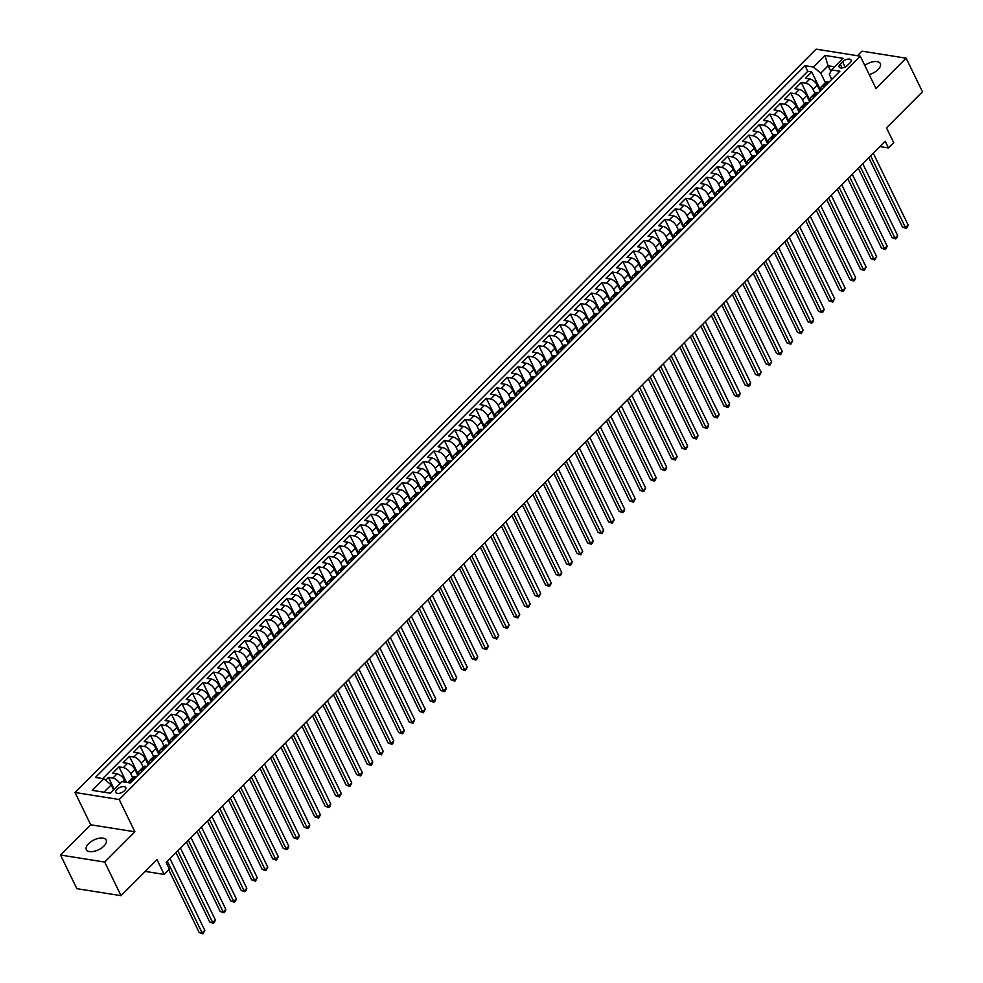 <?xml version="1.0" encoding="UTF-8"?>
<svg xmlns="http://www.w3.org/2000/svg" width="983" height="983" viewBox="0 0 983 983"><rect width="100%" height="100%" fill="white"/><g stroke="black" fill="none" stroke-linecap="round" stroke-linejoin="round"><path stroke-width="1.47" d="M103.903 846.08A10.997 5.419 -25.9 0 0 106.152 840.06A10.997 5.419 -25.9 0 0 98.705 838.327A10.997 5.419 -25.9 0 0 88.617 843.647A10.997 5.419 -25.9 0 0 86.369 849.668A10.997 5.419 -25.9 0 0 93.815 851.401A10.997 5.419 -25.9 0 0 103.903 846.08M869.23 74.597A10.997 5.419 -25.9 0 0 878.052 69.572A10.997 5.419 -25.9 0 0 880.301 63.551A10.997 5.419 -25.9 0 0 864.782 65.431M124.62 790.615A5.505 2.716 -25.9 0 0 125.75 787.604A5.505 2.716 -25.9 0 0 122.027 786.732A5.505 2.716 -25.9 0 0 116.977 789.398A5.505 2.716 -25.9 0 0 115.847 792.409A5.505 2.716 -25.9 0 0 119.57 793.281A5.505 2.716 -25.9 0 0 124.62 790.615M60.528 855.038L76.858 888.669L121.032 895.685L104.702 862.066L134.88 831.79L119.201 799.511L75.027 792.482L90.706 824.774L60.528 855.038L104.702 862.066M119.201 799.511L860.285 56.178L816.111 49.15L75.027 792.482M860.285 56.178L875.964 88.458L906.142 58.181L861.968 51.165L857.422 55.724M906.142 58.181L922.472 91.812L886.519 127.876L893.707 142.67L888.46 147.942L885.192 141.208L166.152 862.435L169.42 869.156L164.173 874.428L156.985 859.634L121.032 895.685M820.105 91.075L817.217 85.116A6.869 3.453 -135.1 0 0 809.832 78.984L805.47 78.284L811.774 71.968L820.731 90.436M814.907 93.238L813.015 89.33A6.869 3.453 -135.1 0 0 805.63 83.186L801.268 82.498L810.238 100.966M801.268 82.498L794.977 88.814L799.326 89.502A6.869 3.453 -135.1 0 1 806.724 95.646L809.611 101.593M799.118 112.123L796.218 106.176A6.869 3.453 -135.1 0 0 788.833 100.033L784.471 99.344L790.774 93.029L799.744 111.497M788.612 122.654L785.724 116.707A6.869 3.453 -135.1 0 0 778.339 110.563L773.977 109.875L780.281 103.559L789.251 122.027M778.118 133.184L775.231 127.237A6.869 3.453 -135.1 0 0 767.846 121.093L763.484 120.405L769.775 114.089L778.745 132.558M767.625 143.715L764.737 137.767A6.869 3.453 -135.1 0 0 757.34 131.624L752.99 130.936L759.281 124.608L768.251 143.076M757.119 154.245L754.231 148.298A6.869 3.453 -135.1 0 0 746.847 142.154L742.484 141.454L748.788 135.138L757.758 153.606M746.625 164.775L743.738 158.816A6.869 3.453 -135.1 0 0 736.353 152.684L731.991 151.984L738.294 145.668L747.252 164.136M736.132 175.306L733.244 169.346A6.869 3.453 -135.1 0 0 725.847 163.215L721.497 162.514L727.789 156.199L736.759 174.667M725.638 185.824L722.738 179.877A6.869 3.453 -135.1 0 0 715.354 173.733L710.992 173.045L717.295 166.729L726.265 185.197M715.133 196.354L712.245 190.407A6.869 3.453 -135.1 0 0 704.86 184.263L700.498 183.575L706.802 177.259L715.771 195.728M704.639 206.885L701.751 200.937A6.869 3.453 -135.1 0 0 694.367 194.794L690.005 194.106L696.308 187.79L705.266 206.258M694.145 217.415L691.258 211.468A6.869 3.453 -135.1 0 0 683.861 205.324L679.511 204.636L685.802 198.32L694.772 216.788M683.64 227.945L680.752 221.998A6.869 3.453 -135.1 0 0 673.367 215.855L669.005 215.166L675.309 208.838L684.279 227.306M673.146 238.476L670.259 232.529A6.869 3.453 -135.1 0 0 662.874 226.385L658.512 225.685L664.815 219.369L673.773 237.837M662.653 249.006L659.765 243.047A6.869 3.453 -135.1 0 0 652.368 236.915L648.018 236.215L654.309 229.899L663.279 248.367M652.159 259.537L649.259 253.577A6.869 3.453 -135.1 0 0 641.874 247.446L637.525 246.745L643.816 240.43L652.786 258.898M641.653 270.055L638.766 264.108A6.869 3.453 -135.1 0 0 631.381 257.964L627.019 257.276L633.322 250.96L642.292 269.428M631.16 280.585L628.272 274.638A6.869 3.453 -135.1 0 0 620.887 268.494L616.525 267.806L622.829 261.49L631.786 279.958M620.666 291.115L617.779 285.168A6.869 3.453 -135.1 0 0 610.382 279.025L606.032 278.336L612.323 272.021L621.293 290.489M610.173 301.646L607.273 295.699A6.869 3.453 -135.1 0 0 599.888 289.555L595.526 288.867L601.829 282.551L610.799 301.019M599.667 312.176L596.779 306.229A6.869 3.453 -135.1 0 0 589.395 300.085L585.032 299.397L591.336 293.069L600.306 311.537M589.173 322.707L586.286 316.759A6.869 3.453 -135.1 0 0 578.901 310.616L574.539 309.915L580.83 303.6L589.8 322.068M578.68 333.237L575.792 327.278A6.869 3.453 -135.1 0 0 568.395 321.146L564.045 320.446L570.337 314.13L579.306 332.598M568.174 343.767L565.286 337.808A6.869 3.453 -135.1 0 0 557.902 331.676L553.54 330.976L559.843 324.66L568.813 343.128M557.68 354.285L554.793 348.338A6.869 3.453 -135.1 0 0 547.408 342.195L543.046 341.506L549.35 335.191L558.307 353.659M547.187 364.816L544.299 358.869A6.869 3.453 -135.1 0 0 536.902 352.725L532.553 352.037L538.844 345.721L547.814 364.189M536.693 375.346L533.794 369.399A6.869 3.453 -135.1 0 0 526.409 363.255L522.047 362.567L528.35 356.251L537.32 374.72M526.188 385.877L523.3 379.929A6.869 3.453 -135.1 0 0 515.915 373.786L511.553 373.098L517.857 366.782L526.827 385.25M515.694 396.407L512.807 390.46A6.869 3.453 -135.1 0 0 505.422 384.316L501.06 383.628L507.351 377.3L516.321 395.768M505.201 406.937L502.313 400.99A6.869 3.453 -135.1 0 0 494.916 394.847L490.566 394.146L496.857 387.83L505.827 406.298M494.695 417.468L491.807 411.508A6.869 3.453 -135.1 0 0 484.422 405.377L480.06 404.677L486.364 398.361L495.334 416.829M484.201 427.998L481.314 422.039A6.869 3.453 -135.1 0 0 473.929 415.907L469.567 415.207L475.87 408.891L484.828 427.359M473.708 438.516L470.82 432.569A6.869 3.453 -135.1 0 0 463.423 426.425L459.073 425.737L465.364 419.422L474.334 437.89M463.214 449.047L460.314 443.1A6.869 3.453 -135.1 0 0 452.93 436.956L448.58 436.268L454.871 429.952L463.841 448.42M452.708 459.577L449.821 453.63A6.869 3.453 -135.1 0 0 442.436 447.486L438.074 446.798L444.377 440.482L453.347 458.95M442.215 470.107L439.327 464.16A6.869 3.453 -135.1 0 0 431.942 458.017L427.58 457.328L433.884 451.013L442.841 469.481M431.721 480.638L428.834 474.691A6.869 3.453 -135.1 0 0 421.437 468.547L417.087 467.859L423.378 461.531L432.348 479.999M421.228 491.168L418.328 485.209A6.869 3.453 -135.1 0 0 410.943 479.077L406.581 478.377L412.885 472.061L421.854 490.529M410.722 501.699L407.834 495.739A6.869 3.453 -135.1 0 0 400.45 489.608L396.088 488.907L402.391 482.592L411.361 501.06M400.228 512.217L397.341 506.27A6.869 3.453 -135.1 0 0 389.956 500.138L385.594 499.438L391.885 493.122L400.855 511.59M389.735 522.747L386.847 516.8A6.869 3.453 -135.1 0 0 379.45 510.656L375.101 509.968L381.392 503.652L390.362 522.12M379.229 533.278L376.342 527.33A6.869 3.453 -135.1 0 0 368.957 521.187L364.595 520.499L370.898 514.183L379.868 532.651M368.736 543.808L365.848 537.861A6.869 3.453 -135.1 0 0 358.463 531.717L354.101 531.029L360.405 524.713L369.362 543.181M358.242 554.338L355.354 548.391A6.869 3.453 -135.1 0 0 347.957 542.247L343.608 541.559L349.899 535.244L358.869 553.712M347.749 564.869L344.849 558.922A6.869 3.453 -135.1 0 0 337.464 552.778L333.102 552.09L339.405 545.762L348.375 564.23M337.243 575.399L334.355 569.44A6.869 3.453 -135.1 0 0 326.97 563.308L322.608 562.608L328.912 556.292L337.882 574.76M326.749 585.929L323.862 579.97A6.869 3.453 -135.1 0 0 316.477 573.839L312.115 573.138L318.406 566.822L327.376 585.29M316.256 596.448L313.368 590.5A6.869 3.453 -135.1 0 0 305.971 584.369L301.621 583.669L307.912 577.353L316.882 595.821M305.75 606.978L302.862 601.031A6.869 3.453 -135.1 0 0 295.478 594.887L291.115 594.199L297.419 587.883L306.389 606.351M295.256 617.508L292.369 611.561A6.869 3.453 -135.1 0 0 284.984 605.417L280.622 604.729L286.925 598.414L295.883 616.882M284.763 628.039L281.875 622.092A6.869 3.453 -135.1 0 0 274.478 615.948L270.128 615.26L276.42 608.944L285.389 627.412M274.269 638.569L271.369 632.622A6.869 3.453 -135.1 0 0 263.985 626.478L259.635 625.79L265.926 619.474L274.896 637.942M263.763 649.099L260.876 643.152A6.869 3.453 -135.1 0 0 253.491 637.009L249.129 636.32L255.433 629.992L264.402 648.461M253.27 659.63L250.382 653.67A6.869 3.453 -135.1 0 0 242.998 647.539L238.636 646.839L244.939 640.523L253.897 658.991M242.776 670.16L239.889 664.201A6.869 3.453 -135.1 0 0 232.492 658.069L228.142 657.369L234.433 651.053L243.403 669.521M232.271 680.678L229.383 674.731A6.869 3.453 -135.1 0 0 221.998 668.6L217.636 667.899L223.94 661.584L232.91 680.052M221.777 691.209L218.89 685.262A6.869 3.453 -135.1 0 0 211.505 679.118L207.143 678.43L213.446 672.114L222.416 690.582M211.284 701.739L208.396 695.792A6.869 3.453 -135.1 0 0 200.999 689.648L196.649 688.96L202.94 682.644L211.91 701.112M200.79 712.27L197.902 706.322A6.869 3.453 -135.1 0 0 190.505 700.179L186.156 699.491L192.447 693.175L201.417 711.643M190.284 722.8L187.397 716.853A6.869 3.453 -135.1 0 0 180.012 710.709L175.65 710.021L181.953 703.705L190.923 722.173M179.791 733.33L176.903 727.383A6.869 3.453 -135.1 0 0 169.518 721.239L165.156 720.551L171.46 714.223L180.417 732.691M169.297 743.861L166.41 737.901A6.869 3.453 -135.1 0 0 159.013 731.77L154.663 731.069L160.954 724.754L169.924 743.222M158.804 754.391L155.904 748.432A6.869 3.453 -135.1 0 0 148.519 742.3L144.157 741.6L150.46 735.284L159.43 753.752M148.298 764.909L145.41 758.962A6.869 3.453 -135.1 0 0 138.025 752.831L133.663 752.13L139.967 745.814L148.937 764.283M137.804 775.44L134.917 769.492A6.869 3.453 -135.1 0 0 127.532 763.349L123.17 762.661L129.461 756.345L138.431 774.813M125.48 782.21L124.423 780.023A6.869 3.453 -135.1 0 0 117.026 773.879L112.676 773.191L118.968 766.875L126.5 782.37M842.542 61.769L840.232 64.079A5.333 2.63 -25.9 0 0 839.138 67.004A5.333 2.63 -25.9 0 0 842.75 67.839A5.333 2.63 -25.9 0 0 847.629 65.259L849.939 62.949A5.333 2.63 -25.9 0 0 851.032 60.024A5.333 2.63 -25.9 0 0 847.432 59.189A5.333 2.63 -25.9 0 0 842.542 61.769L845.097 67.028M830.832 71.378L828.116 65.787L820.768 73.147L813.383 67.016L805.028 65.689L95.437 777.43L103.793 778.757L92.242 790.344L110.391 793.232L121.941 781.645L130.297 782.972L839.887 71.231L831.532 69.904L829.369 74.524L831.741 79.402M813.383 67.016L824.934 55.429L843.082 58.316L831.532 69.904M132.607 777.602L130.714 773.707L134.917 769.492M143.113 767.072L141.208 763.177L145.41 758.962M153.606 756.554L151.714 752.646L155.904 748.432M164.1 746.023L162.207 742.116L166.41 737.901M174.593 735.493L172.701 731.585L176.903 727.383M185.099 724.962L183.207 721.055L187.397 716.853M195.592 714.432L193.7 710.537L197.902 706.322M206.086 703.902L204.194 700.007L208.396 695.792M216.592 693.371L214.687 689.476L218.89 685.262M227.085 682.841L225.193 678.946L229.383 674.731M237.579 672.323L235.687 668.415L239.889 664.201M248.072 661.792L246.18 657.885L250.382 653.67M258.578 651.262L256.674 647.355L260.876 643.152M269.072 640.732L267.179 636.824L271.369 632.622M279.565 630.201L277.673 626.306L281.875 622.092M290.059 619.671L288.166 615.776L292.369 611.561M300.565 609.141L298.672 605.245L302.862 601.031M311.058 598.61L309.166 594.715L313.368 590.5M321.552 588.092L319.659 584.185L323.862 579.97M332.057 577.562L330.153 573.654L334.355 569.44M342.551 567.031L340.659 563.124L344.849 558.922M353.044 556.501L351.152 552.593L355.354 548.391M363.538 545.97L361.646 542.075L365.848 537.861M374.044 535.44L372.152 531.545L376.342 527.33M384.537 524.91L382.645 521.015L386.847 516.8M395.031 514.379L393.139 510.484L397.341 506.27M405.537 503.861L403.632 499.954L407.834 495.739M416.03 493.331L414.138 489.423L418.328 485.209M426.524 482.8L424.631 478.893L428.834 474.691M437.017 472.27L435.125 468.363L439.327 464.16M447.523 461.74L445.618 457.845L449.821 453.63M458.017 451.209L456.124 447.314L460.314 443.1M468.51 440.679L466.618 436.784L470.82 432.569M479.004 430.161L477.111 426.253L481.314 422.039M489.509 419.63L487.617 415.723L491.807 411.508M500.003 409.1L498.111 405.193L502.313 400.99M510.496 398.57L508.604 394.662L512.807 390.46M521.002 388.039L519.098 384.144L523.3 379.929M531.496 377.509L529.604 373.614L533.794 369.399M541.989 366.978L540.097 363.083L544.299 358.869M552.483 356.448L550.591 352.553L554.793 348.338M562.989 345.93L561.096 342.023L565.286 337.808M573.482 335.4L571.59 331.492L575.792 327.278M583.976 324.869L582.083 320.962L586.286 316.759M594.482 314.339L592.577 310.431L596.779 306.229M604.975 303.808L603.083 299.913L607.273 295.699M615.469 293.278L613.576 289.383L617.779 285.168M625.962 282.748L624.07 278.853L628.272 274.638M636.468 272.217L634.563 268.322L638.766 264.108M646.961 261.699L645.069 257.792L649.259 253.577M657.455 251.169L655.563 247.261L659.765 243.047M667.961 240.638L666.056 236.731L670.259 232.529M678.454 230.108L676.562 226.201L680.752 221.998M688.948 219.578L687.056 215.682L691.258 211.468M699.441 209.047L697.549 205.152L701.751 200.937M709.947 198.517L708.043 194.622L712.245 190.407M720.441 187.986L718.548 184.091L722.738 179.877M730.934 177.468L729.042 173.561L733.244 169.346M741.428 166.938L739.535 163.031L743.738 158.816M751.934 156.408L750.041 152.5L754.231 148.298M762.427 145.877L760.535 141.97L764.737 137.767M772.921 135.347L771.028 131.452L775.231 127.237M783.426 124.816L781.522 120.921L785.724 116.707M793.92 114.286L792.028 110.391L796.218 106.176M804.413 103.756L802.521 99.861L806.724 95.646M811.774 71.968L807.768 71.329L102.662 778.585M119.926 783.672A6.869 3.453 44.9 0 0 112.836 778.094L108.474 777.406L105.611 780.269M118.968 766.875L123.33 767.563A6.869 3.453 44.9 0 1 130.714 773.707M129.461 756.345L133.823 757.033A6.869 3.453 44.9 0 1 141.208 763.177M139.967 745.814L144.317 746.502A6.869 3.453 44.9 0 1 151.714 752.646M150.46 735.284L154.822 735.984A6.869 3.453 44.9 0 1 162.207 742.116M160.954 724.754L165.316 725.454A6.869 3.453 44.9 0 1 172.701 731.585M171.46 714.223L175.81 714.924A6.869 3.453 44.9 0 1 183.207 721.055M181.953 703.705L186.315 704.393A6.869 3.453 44.9 0 1 193.7 710.537M192.447 693.175L196.809 693.863A6.869 3.453 44.9 0 1 204.194 700.007M202.94 682.644L207.302 683.332A6.869 3.453 44.9 0 1 214.687 689.476M213.446 672.114L217.796 672.802A6.869 3.453 44.9 0 1 225.193 678.946M223.94 661.584L228.302 662.272A6.869 3.453 44.9 0 1 235.687 668.415M234.433 651.053L238.795 651.754A6.869 3.453 44.9 0 1 246.18 657.885M244.939 640.523L249.289 641.223A6.869 3.453 44.9 0 1 256.674 647.355M255.433 629.992L259.782 630.693A6.869 3.453 44.9 0 1 267.179 636.824M265.926 619.474L270.288 620.162A6.869 3.453 44.9 0 1 277.673 626.306M276.42 608.944L280.782 609.632A6.869 3.453 44.9 0 1 288.166 615.776M286.925 598.414L291.275 599.102A6.869 3.453 44.9 0 1 298.672 605.245M297.419 587.883L301.781 588.571A6.869 3.453 44.9 0 1 309.166 594.715M307.912 577.353L312.275 578.041A6.869 3.453 44.9 0 1 319.659 584.185M318.406 566.822L322.768 567.523A6.869 3.453 44.9 0 1 330.153 573.654M328.912 556.292L333.262 556.992A6.869 3.453 44.9 0 1 340.659 563.124M339.405 545.762L343.767 546.462A6.869 3.453 44.9 0 1 351.152 552.593M349.899 535.244L354.261 535.932A6.869 3.453 44.9 0 1 361.646 542.075M360.405 524.713L364.754 525.401A6.869 3.453 44.9 0 1 372.152 531.545M370.898 514.183L375.26 514.871A6.869 3.453 44.9 0 1 382.645 521.015M381.392 503.652L385.754 504.34A6.869 3.453 44.9 0 1 393.139 510.484M391.885 493.122L396.247 493.81A6.869 3.453 44.9 0 1 403.632 499.954M402.391 482.592L406.741 483.292A6.869 3.453 44.9 0 1 414.138 489.423M412.885 472.061L417.247 472.762A6.869 3.453 44.9 0 1 424.631 478.893M423.378 461.531L427.74 462.231A6.869 3.453 44.9 0 1 435.125 468.363M433.884 451.013L438.234 451.701A6.869 3.453 44.9 0 1 445.618 457.845M444.377 440.482L448.727 441.17A6.869 3.453 44.9 0 1 456.124 447.314M454.871 429.952L459.233 430.64A6.869 3.453 44.9 0 1 466.618 436.784M465.364 419.422L469.727 420.11A6.869 3.453 44.9 0 1 477.111 426.253M475.87 408.891L480.22 409.579A6.869 3.453 44.9 0 1 487.617 415.723M486.364 398.361L490.726 399.061A6.869 3.453 44.9 0 1 498.111 405.193M496.857 387.83L501.219 388.531A6.869 3.453 44.9 0 1 508.604 394.662M507.351 377.3L511.713 378A6.869 3.453 44.9 0 1 519.098 384.144M517.857 366.782L522.206 367.47A6.869 3.453 44.9 0 1 529.604 373.614M528.35 356.251L532.712 356.94A6.869 3.453 44.9 0 1 540.097 363.083M538.844 345.721L543.206 346.409A6.869 3.453 44.9 0 1 550.591 352.553M549.35 335.191L553.699 335.879A6.869 3.453 44.9 0 1 561.096 342.023M559.843 324.66L564.205 325.348A6.869 3.453 44.9 0 1 571.59 331.492M570.337 314.13L574.699 314.83A6.869 3.453 44.9 0 1 582.083 320.962M580.83 303.6L585.192 304.3A6.869 3.453 44.9 0 1 592.577 310.431M591.336 293.069L595.686 293.77A6.869 3.453 44.9 0 1 603.083 299.913M601.829 282.551L606.192 283.239A6.869 3.453 44.9 0 1 613.576 289.383M612.323 272.021L616.685 272.709A6.869 3.453 44.9 0 1 624.07 278.853M622.829 261.49L627.179 262.178A6.869 3.453 44.9 0 1 634.563 268.322M633.322 250.96L637.672 251.648A6.869 3.453 44.9 0 1 645.069 257.792M643.816 240.43L648.178 241.118A6.869 3.453 44.9 0 1 655.563 247.261M654.309 229.899L658.671 230.6A6.869 3.453 44.9 0 1 666.056 236.731M664.815 219.369L669.165 220.069A6.869 3.453 44.9 0 1 676.562 226.201M675.309 208.838L679.671 209.539A6.869 3.453 44.9 0 1 687.056 215.682M685.802 198.32L690.164 199.008A6.869 3.453 44.9 0 1 697.549 205.152M696.308 187.79L700.658 188.478A6.869 3.453 44.9 0 1 708.043 194.622M706.802 177.259L711.151 177.948A6.869 3.453 44.9 0 1 718.548 184.091M717.295 166.729L721.657 167.417A6.869 3.453 44.9 0 1 729.042 173.561M727.789 156.199L732.151 156.887A6.869 3.453 44.9 0 1 739.535 163.031M738.294 145.668L742.644 146.369A6.869 3.453 44.9 0 1 750.041 152.5M748.788 135.138L753.15 135.838A6.869 3.453 44.9 0 1 760.535 141.97M759.281 124.608L763.644 125.308A6.869 3.453 44.9 0 1 771.028 131.452M769.775 114.089L774.137 114.778A6.869 3.453 44.9 0 1 781.522 120.921M780.281 103.559L784.631 104.247A6.869 3.453 44.9 0 1 792.028 110.391M790.774 93.029L795.136 93.717A6.869 3.453 44.9 0 1 802.521 99.861M824.909 86.258L823.779 86.074A6.869 3.453 -135.1 0 0 821.518 86.602A6.869 3.453 -135.1 0 0 821.272 89.895M829.099 82.044L827.981 81.859A6.869 3.453 -135.1 0 0 825.72 82.388L821.518 86.602M818.606 92.574L817.475 92.39A6.869 3.453 -135.1 0 0 815.226 92.918L811.024 97.133A6.869 3.453 44.9 0 1 813.285 96.604L814.403 96.789M808.112 103.104L806.982 102.92A6.869 3.453 -135.1 0 0 804.721 103.448L800.531 107.663A6.869 3.453 44.9 0 1 802.779 107.135L803.91 107.319M797.618 113.635L796.488 113.45A6.869 3.453 -135.1 0 0 794.227 113.979L790.025 118.193A6.869 3.453 44.9 0 1 792.286 117.665L793.416 117.837M787.113 124.165L785.982 123.981A6.869 3.453 -135.1 0 0 783.734 124.509L779.531 128.724A6.869 3.453 44.9 0 1 781.792 128.195L782.923 128.368M776.619 134.683L775.489 134.511A6.869 3.453 -135.1 0 0 773.24 135.04L769.038 139.242A6.869 3.453 44.9 0 1 771.286 138.726L772.417 138.898M766.126 145.214L764.995 145.042A6.869 3.453 -135.1 0 0 762.734 145.57L758.544 149.772A6.869 3.453 44.9 0 1 760.793 149.244L761.923 149.428M755.62 155.744L754.502 155.572A6.869 3.453 -135.1 0 0 752.241 156.088L748.038 160.303A6.869 3.453 44.9 0 1 750.299 159.774L751.43 159.959M745.126 166.274L743.996 166.09A6.869 3.453 -135.1 0 0 741.747 166.618L737.545 170.833A6.869 3.453 44.9 0 1 739.806 170.305L740.924 170.489M734.633 176.805L733.502 176.621A6.869 3.453 -135.1 0 0 731.241 177.149L727.051 181.363A6.869 3.453 44.9 0 1 729.3 180.835L730.43 181.019M724.139 187.335L723.009 187.151A6.869 3.453 -135.1 0 0 720.748 187.679L716.546 191.894A6.869 3.453 44.9 0 1 718.806 191.366L719.937 191.55M713.633 197.866L712.515 197.681A6.869 3.453 -135.1 0 0 710.254 198.21L706.052 202.424A6.869 3.453 44.9 0 1 708.313 201.896L709.443 202.068M703.14 208.396L702.009 208.212A6.869 3.453 -135.1 0 0 699.761 208.74L695.559 212.955A6.869 3.453 44.9 0 1 697.819 212.426L698.938 212.598M692.646 218.914L691.516 218.742A6.869 3.453 -135.1 0 0 689.255 219.27L685.065 223.473A6.869 3.453 44.9 0 1 687.314 222.957L688.444 223.129M682.141 229.444L681.022 229.272A6.869 3.453 -135.1 0 0 678.761 229.801L674.559 234.003A6.869 3.453 44.9 0 1 676.82 233.475L677.951 233.659M671.647 239.975L670.517 239.803A6.869 3.453 -135.1 0 0 668.268 240.319L664.066 244.534A6.869 3.453 44.9 0 1 666.327 244.005L667.445 244.189M661.154 250.505L660.023 250.321A6.869 3.453 -135.1 0 0 657.774 250.849L653.572 255.064A6.869 3.453 44.9 0 1 655.821 254.536L656.951 254.72M650.66 261.036L649.53 260.851A6.869 3.453 -135.1 0 0 647.269 261.38L643.079 265.594A6.869 3.453 44.9 0 1 645.327 265.066L646.458 265.25M640.154 271.566L639.036 271.382A6.869 3.453 -135.1 0 0 636.775 271.91L632.573 276.125A6.869 3.453 44.9 0 1 634.834 275.596L635.964 275.781M629.661 282.096L628.53 281.912A6.869 3.453 -135.1 0 0 626.282 282.44L622.079 286.655A6.869 3.453 44.9 0 1 624.34 286.127L625.458 286.299M619.167 292.627L618.037 292.442A6.869 3.453 -135.1 0 0 615.776 292.971L611.586 297.185A6.869 3.453 44.9 0 1 613.834 296.657L614.965 296.829M608.674 303.145L607.543 302.973A6.869 3.453 -135.1 0 0 605.282 303.501L601.08 307.704A6.869 3.453 44.9 0 1 603.341 307.188L604.471 307.36M598.168 313.675L597.037 313.503A6.869 3.453 -135.1 0 0 594.789 314.032L590.586 318.234A6.869 3.453 44.9 0 1 592.847 317.706L593.978 317.89M587.674 324.206L586.544 324.034A6.869 3.453 -135.1 0 0 584.295 324.55L580.093 328.764A6.869 3.453 44.9 0 1 582.341 328.236L583.472 328.42M577.181 334.736L576.05 334.552A6.869 3.453 -135.1 0 0 573.789 335.08L569.599 339.295A6.869 3.453 44.9 0 1 571.848 338.766L572.978 338.951M566.675 345.266L565.557 345.082A6.869 3.453 -135.1 0 0 563.296 345.611L559.094 349.825A6.869 3.453 44.9 0 1 561.354 349.297L562.485 349.481M556.181 355.797L555.051 355.613A6.869 3.453 -135.1 0 0 552.802 356.141L548.6 360.356A6.869 3.453 44.9 0 1 550.861 359.827L551.979 360.011M545.688 366.327L544.557 366.143A6.869 3.453 -135.1 0 0 542.297 366.671L538.106 370.886A6.869 3.453 44.9 0 1 540.355 370.358L541.486 370.53M535.194 376.858L534.064 376.673A6.869 3.453 -135.1 0 0 531.803 377.202L527.601 381.416A6.869 3.453 44.9 0 1 529.862 380.888L530.992 381.06M524.689 387.376L523.57 387.204A6.869 3.453 -135.1 0 0 521.309 387.732L517.107 391.934A6.869 3.453 44.9 0 1 519.368 391.418L520.499 391.59M514.195 397.906L513.065 397.734A6.869 3.453 -135.1 0 0 510.816 398.262L506.614 402.465A6.869 3.453 44.9 0 1 508.875 401.936L509.993 402.121M503.701 408.436L502.571 408.264A6.869 3.453 -135.1 0 0 500.31 408.781L496.12 412.995A6.869 3.453 44.9 0 1 498.369 412.467L499.499 412.651M493.196 418.967L492.078 418.783A6.869 3.453 -135.1 0 0 489.817 419.311L485.614 423.526A6.869 3.453 44.9 0 1 487.875 422.997L489.006 423.181M482.702 429.497L481.572 429.313A6.869 3.453 -135.1 0 0 479.323 429.841L475.121 434.056A6.869 3.453 44.9 0 1 477.382 433.528L478.5 433.712M472.209 440.028L471.078 439.843A6.869 3.453 -135.1 0 0 468.83 440.372L464.627 444.586A6.869 3.453 44.9 0 1 466.876 444.058L468.006 444.23M461.715 450.558L460.585 450.374A6.869 3.453 -135.1 0 0 458.324 450.902L454.134 455.117A6.869 3.453 44.9 0 1 456.382 454.588L457.513 454.76M451.209 461.076L450.091 460.904A6.869 3.453 -135.1 0 0 447.83 461.432L443.628 465.647A6.869 3.453 44.9 0 1 445.889 465.119L447.019 465.291M440.716 471.607L439.585 471.435A6.869 3.453 -135.1 0 0 437.337 471.963L433.134 476.165A6.869 3.453 44.9 0 1 435.395 475.649L436.513 475.821M430.222 482.137L429.092 481.965A6.869 3.453 -135.1 0 0 426.831 482.493L422.641 486.696A6.869 3.453 44.9 0 1 424.889 486.167L426.02 486.352M419.729 492.667L418.598 492.495A6.869 3.453 -135.1 0 0 416.337 493.011L412.135 497.226A6.869 3.453 44.9 0 1 414.396 496.698L415.526 496.882M409.223 503.198L408.092 503.013A6.869 3.453 -135.1 0 0 405.844 503.542L401.642 507.756A6.869 3.453 44.9 0 1 403.902 507.228L405.033 507.412M398.729 513.728L397.599 513.544A6.869 3.453 -135.1 0 0 395.35 514.072L391.148 518.287A6.869 3.453 44.9 0 1 393.397 517.758L394.527 517.943M388.236 524.258L387.105 524.074A6.869 3.453 -135.1 0 0 384.844 524.603L380.654 528.817A6.869 3.453 44.9 0 1 382.903 528.289L384.034 528.461M377.73 534.789L376.612 534.605A6.869 3.453 -135.1 0 0 374.351 535.133L370.149 539.348A6.869 3.453 44.9 0 1 372.41 538.819L373.54 538.991M367.237 545.307L366.106 545.135A6.869 3.453 -135.1 0 0 363.857 545.663L359.655 549.866A6.869 3.453 44.9 0 1 361.916 549.35L363.034 549.522M356.743 555.837L355.613 555.665A6.869 3.453 -135.1 0 0 353.352 556.194L349.162 560.396A6.869 3.453 44.9 0 1 351.41 559.88L352.541 560.052M346.249 566.368L345.119 566.196A6.869 3.453 -135.1 0 0 342.858 566.712L338.656 570.926A6.869 3.453 44.9 0 1 340.917 570.398L342.047 570.582M335.744 576.898L334.613 576.726A6.869 3.453 -135.1 0 0 332.365 577.242L328.162 581.457A6.869 3.453 44.9 0 1 330.423 580.928L331.554 581.113M325.25 587.429L324.12 587.244A6.869 3.453 -135.1 0 0 321.871 587.773L317.669 591.987A6.869 3.453 44.9 0 1 319.917 591.459L321.048 591.643M314.757 597.959L313.626 597.775A6.869 3.453 -135.1 0 0 311.365 598.303L307.175 602.518A6.869 3.453 44.9 0 1 309.424 601.989L310.554 602.174M304.251 608.489L303.133 608.305A6.869 3.453 -135.1 0 0 300.872 608.833L296.669 613.048A6.869 3.453 44.9 0 1 298.93 612.52L300.061 612.692M293.757 619.02L292.627 618.835A6.869 3.453 -135.1 0 0 290.378 619.364L286.176 623.578A6.869 3.453 44.9 0 1 288.437 623.05L289.555 623.222M283.264 629.538L282.133 629.366A6.869 3.453 -135.1 0 0 279.872 629.894L275.682 634.096A6.869 3.453 44.9 0 1 277.931 633.58L279.061 633.752M272.77 640.068L271.64 639.896A6.869 3.453 -135.1 0 0 269.379 640.425L265.189 644.627A6.869 3.453 44.9 0 1 267.437 644.111L268.568 644.283M262.264 650.599L261.146 650.427A6.869 3.453 -135.1 0 0 258.885 650.943L254.683 655.157A6.869 3.453 44.9 0 1 256.944 654.629L258.074 654.813M251.771 661.129L250.64 660.957A6.869 3.453 -135.1 0 0 248.392 661.473L244.189 665.688A6.869 3.453 44.9 0 1 246.45 665.159L247.569 665.344M241.277 671.659L240.147 671.475A6.869 3.453 -135.1 0 0 237.886 672.003L233.696 676.218A6.869 3.453 44.9 0 1 235.945 675.69L237.075 675.874M230.772 682.19L229.653 682.005A6.869 3.453 -135.1 0 0 227.392 682.534L223.19 686.748A6.869 3.453 44.9 0 1 225.451 686.22L226.582 686.404M220.278 692.72L219.148 692.536A6.869 3.453 -135.1 0 0 216.899 693.064L212.697 697.279A6.869 3.453 44.9 0 1 214.958 696.75L216.088 696.922M209.784 703.25L208.654 703.066A6.869 3.453 -135.1 0 0 206.405 703.595L202.203 707.809A6.869 3.453 44.9 0 1 204.452 707.281L205.582 707.453M199.291 713.769L198.161 713.597A6.869 3.453 -135.1 0 0 195.9 714.125L191.71 718.327A6.869 3.453 44.9 0 1 193.958 717.811L195.089 717.983M188.785 724.299L187.667 724.127A6.869 3.453 -135.1 0 0 185.406 724.655L181.204 728.858A6.869 3.453 44.9 0 1 183.465 728.329L184.595 728.514M178.292 734.829L177.161 734.657A6.869 3.453 -135.1 0 0 174.913 735.173L170.71 739.388A6.869 3.453 44.9 0 1 172.971 738.86L174.089 739.044M167.798 745.36L166.668 745.175A6.869 3.453 -135.1 0 0 164.407 745.704L160.217 749.918A6.869 3.453 44.9 0 1 162.465 749.39L163.596 749.574M157.305 755.89L156.174 755.706A6.869 3.453 -135.1 0 0 153.913 756.234L149.711 760.449A6.869 3.453 44.9 0 1 151.972 759.92L153.102 760.105M146.799 766.421L145.668 766.236A6.869 3.453 -135.1 0 0 143.42 766.765L139.217 770.979A6.869 3.453 44.9 0 1 141.478 770.451L142.609 770.635M136.305 776.951L135.175 776.767A6.869 3.453 -135.1 0 0 132.926 777.295L128.724 781.51A6.869 3.453 44.9 0 1 130.972 780.981L132.103 781.153M825.413 82.707L820.768 73.147M145.238 871.417L164.173 874.428M879.846 146.565L888.46 147.942M834.604 66.819L828.116 65.787L824.934 55.429M113.635 789.976L111.177 784.901L103.903 792.2M807.768 71.329L805.028 65.689M108.474 777.406L114.274 789.337M810.778 100.426A6.869 3.453 44.9 0 1 811.024 97.133M800.285 110.956A6.869 3.453 44.9 0 1 800.531 107.663M789.779 121.487A6.869 3.453 44.9 0 1 790.025 118.193M779.286 132.017A6.869 3.453 44.9 0 1 779.531 128.724M768.792 142.535A6.869 3.453 44.9 0 1 769.038 139.242M758.298 153.065A6.869 3.453 44.9 0 1 758.544 149.772M747.793 163.596A6.869 3.453 44.9 0 1 748.038 160.303M737.299 174.126A6.869 3.453 44.9 0 1 737.545 170.833M726.806 184.657A6.869 3.453 44.9 0 1 727.051 181.363M716.3 195.187A6.869 3.453 44.9 0 1 716.546 191.894M705.806 205.717A6.869 3.453 44.9 0 1 706.052 202.424M695.313 216.248A6.869 3.453 44.9 0 1 695.559 212.955M684.819 226.766A6.869 3.453 44.9 0 1 685.065 223.473M674.313 237.296A6.869 3.453 44.9 0 1 674.559 234.003M663.82 247.827A6.869 3.453 44.9 0 1 664.066 244.534M653.326 258.357A6.869 3.453 44.9 0 1 653.572 255.064M642.833 268.887A6.869 3.453 44.9 0 1 643.079 265.594M632.327 279.418A6.869 3.453 44.9 0 1 632.573 276.125M621.834 289.948A6.869 3.453 44.9 0 1 622.079 286.655M611.34 300.479A6.869 3.453 44.9 0 1 611.586 297.185M600.834 310.997A6.869 3.453 44.9 0 1 601.08 307.704M590.341 321.527A6.869 3.453 44.9 0 1 590.586 318.234M579.847 332.057A6.869 3.453 44.9 0 1 580.093 328.764M569.354 342.588A6.869 3.453 44.9 0 1 569.599 339.295M558.848 353.118A6.869 3.453 44.9 0 1 559.094 349.825M548.354 363.649A6.869 3.453 44.9 0 1 548.6 360.356M537.861 374.179A6.869 3.453 44.9 0 1 538.106 370.886M527.355 384.709A6.869 3.453 44.9 0 1 527.601 381.416M516.861 395.227A6.869 3.453 44.9 0 1 517.107 391.934M506.368 405.758A6.869 3.453 44.9 0 1 506.614 402.465M495.874 416.288A6.869 3.453 44.9 0 1 496.12 412.995M485.369 426.819A6.869 3.453 44.9 0 1 485.614 423.526M474.875 437.349A6.869 3.453 44.9 0 1 475.121 434.056M464.381 447.879A6.869 3.453 44.9 0 1 464.627 444.586M453.888 458.41A6.869 3.453 44.9 0 1 454.134 455.117M443.382 468.94A6.869 3.453 44.9 0 1 443.628 465.647M432.889 479.458A6.869 3.453 44.9 0 1 433.134 476.165M422.395 489.989A6.869 3.453 44.9 0 1 422.641 486.696M411.889 500.519A6.869 3.453 44.9 0 1 412.135 497.226M401.396 511.049A6.869 3.453 44.9 0 1 401.642 507.756M390.902 521.58A6.869 3.453 44.9 0 1 391.148 518.287M380.409 532.11A6.869 3.453 44.9 0 1 380.654 528.817M369.903 542.641A6.869 3.453 44.9 0 1 370.149 539.348M359.409 553.171A6.869 3.453 44.9 0 1 359.655 549.866M348.916 563.689A6.869 3.453 44.9 0 1 349.162 560.396M338.41 574.219A6.869 3.453 44.9 0 1 338.656 570.926M327.917 584.75A6.869 3.453 44.9 0 1 328.162 581.457M317.423 595.28A6.869 3.453 44.9 0 1 317.669 591.987M306.929 605.811A6.869 3.453 44.9 0 1 307.175 602.518M296.424 616.341A6.869 3.453 44.9 0 1 296.669 613.048M285.93 626.871A6.869 3.453 44.9 0 1 286.176 623.578M275.437 637.402A6.869 3.453 44.9 0 1 275.682 634.096M264.931 647.92A6.869 3.453 44.9 0 1 265.189 644.627M254.437 658.45A6.869 3.453 44.9 0 1 254.683 655.157M243.944 668.981A6.869 3.453 44.9 0 1 244.189 665.688M233.45 679.511A6.869 3.453 44.9 0 1 233.696 676.218M222.944 690.041A6.869 3.453 44.9 0 1 223.19 686.748M212.451 700.572A6.869 3.453 44.9 0 1 212.697 697.279M201.957 711.102A6.869 3.453 44.9 0 1 202.203 707.809M191.464 721.633A6.869 3.453 44.9 0 1 191.71 718.327M180.958 732.151A6.869 3.453 44.9 0 1 181.204 728.858M170.464 742.681A6.869 3.453 44.9 0 1 170.71 739.388M159.971 753.211A6.869 3.453 44.9 0 1 160.217 749.918M149.465 763.742A6.869 3.453 44.9 0 1 149.711 760.449M138.972 774.272A6.869 3.453 44.9 0 1 139.217 770.979M103.793 778.757L111.177 784.901M128.183 782.64A6.869 3.453 44.9 0 1 128.724 781.51M134.88 831.79L90.706 824.774M868.788 157.673L902.505 227.122L905.49 227.601L870.631 155.805M908.12 224.972L907.284 227.368L906.24 228.412L905.49 227.601L908.12 224.972L873.26 153.176M906.24 228.412L902.505 227.122M858.282 168.204L892.011 237.653L894.997 238.132L860.137 166.336M897.626 235.502L896.791 237.898L895.734 238.943L894.997 238.132L897.626 235.502L862.767 163.706M895.734 238.943L892.011 237.653M847.788 178.722L881.518 248.183L884.503 248.662L849.644 176.866M887.121 246.033L886.297 248.429L885.241 249.473L884.503 248.662L887.121 246.033L852.261 174.237M885.241 249.473L881.518 248.183M837.295 189.252L871.024 258.713L874.01 259.193L839.15 187.397M876.627 256.551L874.747 260.003L874.01 259.193L876.627 256.551L841.767 184.767M874.747 260.003L871.024 258.713M826.789 199.782L860.518 269.244L863.504 269.711L828.644 197.927M866.134 267.081L864.254 270.534L863.504 269.711L866.134 267.081L831.274 195.298M864.254 270.534L860.518 269.244M816.295 210.313L850.025 279.774L853.011 280.241L818.151 208.457M855.64 277.611L854.805 280.008L853.748 281.064L853.011 280.241L855.64 277.611L820.78 205.828M853.748 281.064L850.025 279.774M805.802 220.843L839.531 290.304L842.517 290.771L807.657 218.988M845.134 288.142L843.254 291.595L842.517 290.771L845.134 288.142L810.275 216.346M843.254 291.595L839.531 290.304M795.308 231.374L829.025 300.823L832.011 301.302L797.152 229.518M834.641 298.672L832.761 302.125L832.011 301.302L834.641 298.672L799.781 226.876M832.761 302.125L829.025 300.823M784.803 241.904L818.532 311.353L821.518 311.832L786.658 240.036M824.147 309.203L823.312 311.599L822.255 312.643L821.518 311.832L824.147 309.203L789.288 237.407M822.255 312.643L818.532 311.353M774.309 252.422L808.038 321.883L811.024 322.363L776.165 250.567M813.641 319.733L812.818 322.129L811.761 323.174L811.024 322.363L813.641 319.733L778.782 247.937M811.761 323.174L808.038 321.883M763.816 262.952L797.545 332.414L800.531 332.893L765.671 261.097M803.148 330.263L801.268 333.704L800.531 332.893L803.148 330.263L768.288 258.468M801.268 333.704L797.545 332.414M753.322 273.483L787.039 342.944L790.025 343.423L755.165 271.627M792.654 340.782L790.774 344.234L790.025 343.423L792.654 340.782L757.795 268.998M790.774 344.234L787.039 342.944M742.816 284.013L776.545 353.475L779.531 353.941L744.672 282.158M782.161 351.312L781.325 353.708L780.269 354.765L779.531 353.941L782.161 351.312L747.301 279.528M780.269 354.765L776.545 353.475M732.323 294.544L766.052 364.005L769.038 364.472L734.178 292.688M771.655 361.842L769.775 365.295L769.038 364.472L771.655 361.842L736.795 290.059M769.775 365.295L766.052 364.005M721.829 305.074L755.558 374.535L758.532 375.002L723.672 303.219M761.161 372.373L759.281 375.825L758.532 375.002L761.161 372.373L726.302 300.577M759.281 375.825L755.558 374.535M711.323 315.604L745.053 385.053L748.038 385.533L713.179 313.749M750.668 382.903L749.832 385.299L748.776 386.356L748.038 385.533L750.668 382.903L715.808 311.107M748.776 386.356L745.053 385.053M700.83 326.135L734.559 395.584L737.545 396.063L702.685 324.267M740.162 393.433L739.339 395.83L738.282 396.874L737.545 396.063L740.162 393.433L705.303 321.638M738.282 396.874L734.559 395.584M690.336 336.653L724.066 406.114L727.051 406.593L692.192 334.798M729.669 403.964L728.833 406.36L727.789 407.404L727.051 406.593L729.669 403.964L694.809 332.168M727.789 407.404L724.066 406.114M679.843 347.183L713.56 416.645L716.546 417.124L681.686 345.328M719.175 414.482L717.295 417.935L716.546 417.124L719.175 414.482L684.315 342.698M717.295 417.935L713.56 416.645M669.337 357.714L703.066 427.175L706.052 427.654L671.192 355.858M708.682 425.012L707.846 427.408L706.789 428.465L706.052 427.654L708.682 425.012L673.822 353.229M706.789 428.465L703.066 427.175M658.843 368.244L692.573 437.705L695.559 438.172L660.699 366.389M698.176 435.543L696.296 438.996L695.559 438.172L698.176 435.543L663.316 363.759M696.296 438.996L692.573 437.705M648.35 378.774L682.079 448.236L685.053 448.703L650.193 376.919M687.682 446.073L685.802 449.526L685.053 448.703L687.682 446.073L652.823 374.29M685.802 449.526L682.079 448.236M637.844 389.305L671.573 458.766L674.559 459.233L639.7 387.449M677.189 456.604L675.309 460.056L674.559 459.233L677.189 456.604L642.329 384.808M675.309 460.056L671.573 458.766M627.351 399.835L661.08 469.284L664.066 469.763L629.206 397.98M666.695 467.134L665.86 469.53L664.803 470.587L664.066 469.763L666.695 467.134L631.836 395.338M664.803 470.587L661.08 469.284M616.857 410.366L650.586 479.815L653.572 480.294L618.712 408.498M656.189 477.664L655.354 480.06L654.309 481.105L653.572 480.294L656.189 477.664L621.33 405.868M654.309 481.105L650.586 479.815M606.364 420.884L640.08 490.345L643.066 490.824L608.207 419.028M645.696 488.195L643.816 491.635L643.066 490.824L645.696 488.195L610.836 416.399M643.816 491.635L640.08 490.345M595.858 431.414L629.587 500.875L632.573 501.355L597.713 429.559M635.202 498.713L634.367 501.109L633.31 502.166L632.573 501.355L635.202 498.713L600.343 426.929M633.31 502.166L629.587 500.875M585.364 441.945L619.093 511.406L622.079 511.885L587.22 440.089M624.697 509.243L623.873 511.639L622.817 512.696L622.079 511.885L624.697 509.243L589.837 437.46M622.817 512.696L619.093 511.406M574.871 452.475L608.6 521.936L611.586 522.403L576.726 450.619M614.203 519.774L612.323 523.226L611.586 522.403L614.203 519.774L579.343 447.99M612.323 523.226L608.6 521.936M564.377 463.005L598.094 532.467L601.08 532.933L566.22 461.15M603.709 530.304L601.829 533.757L601.08 532.933L603.709 530.304L568.85 458.52M601.829 533.757L598.094 532.467M553.871 473.536L587.601 542.997L590.586 543.464L555.727 471.68M593.216 540.834L592.38 543.23L591.324 544.287L590.586 543.464L593.216 540.834L558.356 469.038M591.324 544.287L587.601 542.997M543.378 484.066L577.107 553.515L580.093 553.994L545.233 482.211M582.71 551.365L580.83 554.817L580.093 553.994L582.71 551.365L547.85 479.569M580.83 554.817L577.107 553.515M532.884 494.596L566.613 564.045L569.587 564.525L534.727 492.729M572.217 561.895L571.381 564.291L570.337 565.336L569.587 564.525L572.217 561.895L537.357 490.099M570.337 565.336L566.613 564.045M522.378 505.115L556.108 574.576L559.094 575.055L524.234 503.259M561.723 572.425L560.888 574.822L559.831 575.866L559.094 575.055L561.723 572.425L526.863 500.63M559.831 575.866L556.108 574.576M511.885 515.645L545.614 585.106L548.6 585.585L513.74 513.79M551.217 582.944L550.394 585.34L549.337 586.396L548.6 585.585L551.217 582.944L516.358 511.16M549.337 586.396L545.614 585.106M501.391 526.175L535.121 595.637L538.106 596.116L503.247 524.32M540.724 593.474L538.844 596.927L538.106 596.116L540.724 593.474L505.864 521.69M538.844 596.927L535.121 595.637M490.898 536.706L524.615 606.167L527.601 606.634L492.741 534.85M530.23 604.004L528.35 607.457L527.601 606.634L530.23 604.004L495.371 532.221M528.35 607.457L524.615 606.167M480.392 547.236L514.121 616.697L517.107 617.164L482.248 545.381M519.737 614.535L517.844 617.988L517.107 617.164L519.737 614.535L484.877 542.751M517.844 617.988L514.121 616.697M469.899 557.766L503.628 627.228L506.614 627.695L471.754 555.911M509.231 625.065L507.351 628.518L506.614 627.695L509.231 625.065L474.371 553.269M507.351 628.518L503.628 627.228M459.405 568.297L493.134 637.746L496.108 638.225L461.248 566.441M498.737 635.596L496.857 639.048L496.108 638.225L498.737 635.596L463.878 563.8M496.857 639.048L493.134 637.746M448.899 578.827L482.628 648.276L485.614 648.755L450.755 576.96M488.244 646.126L487.408 648.522L486.352 649.566L485.614 648.755L488.244 646.126L453.384 574.33M486.352 649.566L482.628 648.276M438.406 589.345L472.135 658.807L475.121 659.286L440.261 587.49M477.738 656.656L476.915 659.052L475.858 660.097L475.121 659.286L477.738 656.656L442.878 584.86M475.858 660.097L472.135 658.807M427.912 599.876L461.641 669.337L464.627 669.816L429.768 598.02M467.244 667.174L465.364 670.627L464.627 669.816L467.244 667.174L432.385 595.391M465.364 670.627L461.641 669.337M417.419 610.406L451.136 679.867L454.121 680.347L419.262 608.551M456.751 677.705L454.871 681.158L454.121 680.347L456.751 677.705L421.891 605.921M454.871 681.158L451.136 679.867M406.913 620.937L440.642 690.398L443.628 690.865L408.768 619.081M446.257 688.235L445.422 690.631L444.365 691.688L443.628 690.865L446.257 688.235L411.398 616.452M444.365 691.688L440.642 690.398M396.419 631.467L430.149 700.928L433.134 701.395L398.275 629.611M435.752 698.766L434.928 701.162L433.872 702.218L433.134 701.395L435.752 698.766L400.892 626.982M433.872 702.218L430.149 700.928M385.926 641.997L419.655 711.459L422.641 711.925L387.781 640.142M425.258 709.296L423.378 712.749L422.641 711.925L425.258 709.296L390.398 637.5M423.378 712.749L419.655 711.459M375.432 652.528L409.149 721.977L412.135 722.456L377.275 650.672M414.765 719.826L412.885 723.279L412.135 722.456L414.765 719.826L379.905 648.03M412.885 723.279L409.149 721.977M364.926 663.058L398.656 732.507L401.642 732.986L366.782 661.19M404.271 730.357L403.435 732.753L402.379 733.797L401.642 732.986L404.271 730.357L369.411 658.561M402.379 733.797L398.656 732.507M354.433 673.576L388.162 743.037L391.148 743.517L356.288 671.721M393.765 740.887L392.93 743.283L391.885 744.328L391.148 743.517L393.765 740.887L358.906 669.091M391.885 744.328L388.162 743.037M343.939 684.107L377.656 753.568L380.642 754.047L345.783 682.251M383.272 751.405L381.392 754.858L380.642 754.047L383.272 751.405L348.412 679.622M381.392 754.858L377.656 753.568M333.434 694.637L367.163 764.098L370.149 764.577L335.289 692.782M372.778 761.936L371.943 764.332L370.886 765.388L370.149 764.577L372.778 761.936L337.919 690.152M370.886 765.388L367.163 764.098M322.94 705.167L356.669 774.629L359.655 775.095L324.795 703.312M362.272 772.466L361.449 774.862L360.392 775.919L359.655 775.095L362.272 772.466L327.413 700.682M360.392 775.919L356.669 774.629M312.447 715.698L346.176 785.159L349.162 785.626L314.302 713.842M351.779 782.996L349.899 786.449L349.162 785.626L351.779 782.996L316.919 711.213M349.899 786.449L346.176 785.159M301.953 726.228L335.67 795.689L338.656 796.156L303.796 724.373M341.285 793.527L339.405 796.98L338.656 796.156L341.285 793.527L306.426 721.731M339.405 796.98L335.67 795.689M291.447 736.759L325.176 806.207L328.162 806.687L293.303 734.891M330.792 804.057L329.956 806.453L328.9 807.51L328.162 806.687L330.792 804.057L295.932 732.261M328.9 807.51L325.176 806.207M280.954 747.289L314.683 816.738L317.669 817.217L282.809 745.421M320.286 814.588L319.45 816.984L318.406 818.028L317.669 817.217L320.286 814.588L285.426 742.792M318.406 818.028L314.683 816.738M270.46 757.807L304.189 827.268L307.163 827.747L272.303 755.952M309.792 825.118L308.957 827.514L307.912 828.558L307.163 827.747L309.792 825.118L274.933 753.322M307.912 828.558L304.189 827.268M259.954 768.337L293.684 837.799L296.669 838.278L261.81 766.482M299.299 835.636L298.463 838.032L297.407 839.089L296.669 838.278L299.299 835.636L264.439 763.852M297.407 839.089L293.684 837.799M249.461 778.868L283.19 848.329L286.176 848.808L251.316 777.012M288.793 846.166L287.97 848.562L286.913 849.619L286.176 848.808L288.793 846.166L253.933 774.383M286.913 849.619L283.19 848.329M238.967 789.398L272.696 858.859L275.682 859.326L240.823 787.543M278.3 856.697L276.42 860.15L275.682 859.326L278.3 856.697L243.44 784.913M276.42 860.15L272.696 858.859M228.474 799.929L262.191 869.39L265.177 869.857L230.317 798.073M267.806 867.227L265.926 870.68L265.177 869.857L267.806 867.227L232.946 795.444M265.926 870.68L262.191 869.39M217.968 810.459L251.697 879.92L254.683 880.387L219.823 808.604M257.313 877.758L255.42 881.21L254.683 880.387L257.313 877.758L222.453 805.962M255.42 881.21L251.697 879.92M207.474 820.989L241.204 890.438L244.189 890.917L209.33 819.122M246.807 888.288L245.983 890.684L244.927 891.741L244.189 890.917L246.807 888.288L211.947 816.492M244.927 891.741L241.204 890.438M196.981 831.52L230.71 900.969L233.696 901.448L198.836 829.652M236.313 898.818L235.478 901.214L234.433 902.259L233.696 901.448L236.313 898.818L201.454 827.022M234.433 902.259L230.71 900.969M186.475 842.038L220.204 911.499L223.19 911.978L188.331 840.182M225.82 909.349L224.984 911.745L223.94 912.789L223.19 911.978L225.82 909.349L190.96 837.553M223.94 912.789L220.204 911.499M175.982 852.568L209.711 922.029L212.697 922.509L177.837 850.713M215.326 919.867L214.491 922.263L213.434 923.32L212.697 922.509L215.326 919.867L180.467 848.083M213.434 923.32L209.711 922.029M168.757 869.832L199.217 932.56L202.203 933.039L167.343 861.243M204.82 930.397L202.94 933.85L202.203 933.039L204.82 930.397L169.961 858.614M202.94 933.85L199.217 932.56M122.678 781.768L124.423 780.023M813.015 89.33L817.217 85.116M805.63 83.186L809.832 78.984M112.836 778.094L117.026 773.879M123.33 767.563L127.532 763.349M133.823 757.033L138.025 752.831M144.317 746.502L148.519 742.3M154.822 735.984L159.013 731.77M165.316 725.454L169.518 721.239M175.81 714.924L180.012 710.709M186.315 704.393L190.505 700.179M196.809 693.863L200.999 689.648M207.302 683.332L211.505 679.118M217.796 672.802L221.998 668.6M228.302 662.272L232.492 658.069M238.795 651.754L242.998 647.539M249.289 641.223L253.491 637.009M259.782 630.693L263.985 626.478M270.288 620.162L274.478 615.948M280.782 609.632L284.984 605.417M291.275 599.102L295.478 594.887M301.781 588.571L305.971 584.369M312.275 578.041L316.477 573.839M322.768 567.523L326.97 563.308M333.262 556.992L337.464 552.778M343.767 546.462L347.957 542.247M354.261 535.932L358.463 531.717M364.754 525.401L368.957 521.187M375.26 514.871L379.45 510.656M385.754 504.34L389.956 500.138M396.247 493.81L400.45 489.608M406.741 483.292L410.943 479.077M417.247 472.762L421.437 468.547M427.74 462.231L431.942 458.017M438.234 451.701L442.436 447.486M448.727 441.17L452.93 436.956M459.233 430.64L463.423 426.425M469.727 420.11L473.929 415.907M480.22 409.579L484.422 405.377M490.726 399.061L494.916 394.847M501.219 388.531L505.422 384.316M511.713 378L515.915 373.786M522.206 367.47L526.409 363.255M532.712 356.94L536.902 352.725M543.206 346.409L547.408 342.195M553.699 335.879L557.902 331.676M564.205 325.348L568.395 321.146M574.699 314.83L578.901 310.616M585.192 304.3L589.395 300.085M595.686 293.77L599.888 289.555M606.192 283.239L610.382 279.025M616.685 272.709L620.887 268.494M627.179 262.178L631.381 257.964M637.672 251.648L641.874 247.446M648.178 241.118L652.368 236.915M658.671 230.6L662.874 226.385M669.165 220.069L673.367 215.855M679.671 209.539L683.861 205.324M690.164 199.008L694.367 194.794M700.658 188.478L704.86 184.263M711.151 177.948L715.354 173.733M721.657 167.417L725.847 163.215M732.151 156.887L736.353 152.684M742.644 146.369L746.847 142.154M753.15 135.838L757.34 131.624M763.644 125.308L767.846 121.093M774.137 114.778L778.339 110.563M784.631 104.247L788.833 100.033M795.136 93.717L799.326 89.502M823.779 86.074L827.981 81.859M813.285 96.604L817.475 92.39M802.779 107.135L806.982 102.92M792.286 117.665L796.488 113.45M781.792 128.195L785.982 123.981M771.286 138.726L775.489 134.511M760.793 149.244L764.995 145.042M750.299 159.774L754.502 155.572M739.806 170.305L743.996 166.09M729.3 180.835L733.502 176.621M718.806 191.366L723.009 187.151M708.313 201.896L712.515 197.681M697.819 212.426L702.009 208.212M687.314 222.957L691.516 218.742M676.82 233.475L681.022 229.272M666.327 244.005L670.517 239.803M655.821 254.536L660.023 250.321M645.327 265.066L649.53 260.851M634.834 275.596L639.036 271.382M624.34 286.127L628.53 281.912M613.834 296.657L618.037 292.442M603.341 307.188L607.543 302.973M592.847 317.706L597.037 313.503M582.341 328.236L586.544 324.034M571.848 338.766L576.05 334.552M561.354 349.297L565.557 345.082M550.861 359.827L555.051 355.613M540.355 370.358L544.557 366.143M529.862 380.888L534.064 376.673M519.368 391.418L523.57 387.204M508.875 401.936L513.065 397.734M498.369 412.467L502.571 408.264M487.875 422.997L492.078 418.783M477.382 433.528L481.572 429.313M466.876 444.058L471.078 439.843M456.382 454.588L460.585 450.374M445.889 465.119L450.091 460.904M435.395 475.649L439.585 471.435M424.889 486.167L429.092 481.965M414.396 496.698L418.598 492.495M403.902 507.228L408.092 503.013M393.397 517.758L397.599 513.544M382.903 528.289L387.105 524.074M372.41 538.819L376.612 534.605M361.916 549.35L366.106 545.135M351.41 559.88L355.613 555.665M340.917 570.398L345.119 566.196M330.423 580.928L334.613 576.726M319.917 591.459L324.12 587.244M309.424 601.989L313.626 597.775M298.93 612.52L303.133 608.305M288.437 623.05L292.627 618.835M277.931 633.58L282.133 629.366M267.437 644.111L271.64 639.896M256.944 654.629L261.146 650.427M246.45 665.159L250.64 660.957M235.945 675.69L240.147 671.475M225.451 686.22L229.653 682.005M214.958 696.75L219.148 692.536M204.452 707.281L208.654 703.066M193.958 717.811L198.161 713.597M183.465 728.329L187.667 724.127M172.971 738.86L177.161 734.657M162.465 749.39L166.668 745.175M151.972 759.92L156.174 755.706M141.478 770.451L145.668 766.236M130.972 780.981L135.175 776.767M842.112 67.95L840.232 64.079"/></g></svg>
